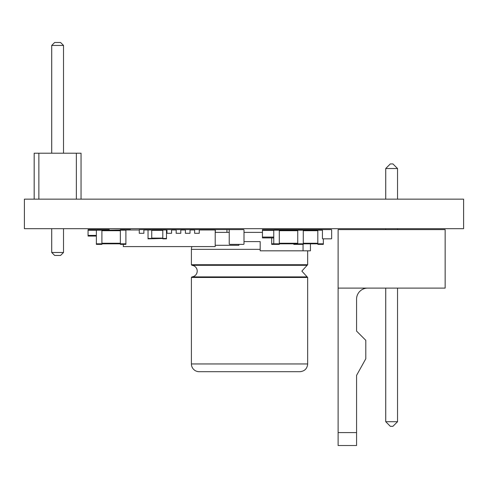 <?xml version="1.0" encoding="UTF-8"?>
<svg xmlns="http://www.w3.org/2000/svg" width="488" height="488" viewBox="0 0 488 488"><rect width="100%" height="100%" fill="white"/><g stroke="black" fill="none" stroke-linecap="round" stroke-linejoin="round"><path stroke-width="0.73" d="M76.366 199.159L76.366 153.208L81.051 153.208L81.051 199.159M38.869 199.159L38.869 153.208L76.366 153.208M34.178 199.159L34.178 153.208L38.869 153.208M63.519 228.683L63.519 252.491L51.71 252.491L51.71 228.683M51.71 153.208L51.71 45.439L54.662 42.486L60.567 42.486L63.519 45.439L51.71 45.439M63.519 153.208L63.519 45.439M63.519 252.491L60.567 255.444L54.662 255.444L51.71 252.491M244 241.603L260.177 241.603L244 241.603L260.177 241.603L260.177 250.826L310.435 250.826L310.435 243.817L310.435 250.826M191.918 246.586A7.753 7.753 0 0 0 191.406 249.35L191.406 264.728L191.936 265.307A5.813 5.813 0 0 1 191.936 276.885L191.406 277.465L191.406 363.95A7.753 7.753 0 0 0 199.159 371.697L299.913 371.697C304.664 371.197 307.251 368.617 307.666 363.95L191.406 363.95M271.682 237.912L271.682 244.372L273.756 244.372L273.756 243.817L271.682 243.817M322.428 230.159L303.28 230.159L303.28 244.372L293.825 244.372L293.825 243.817M323.349 229.604L329.443 229.604L317.816 229.604L317.816 243.817L297.747 243.817L297.747 230.159L303.28 230.159L303.28 229.604L273.756 229.604L273.756 243.817L279.295 243.817L279.295 244.372L273.756 244.372M297.747 244.372L297.747 243.817L279.295 243.817L279.295 230.159L297.747 230.159L297.747 229.604M273.756 230.159L279.295 230.159L279.295 229.604M323.349 238.833L329.443 238.833L323.349 238.833L329.443 238.833L323.349 238.833L329.443 238.833L323.349 238.833L329.443 238.833L323.349 238.833L329.443 238.833L323.349 238.833L329.443 238.833L323.349 238.833L323.349 244.372L317.816 244.372L317.816 243.817L323.349 243.817M331.285 229.604L322.8 229.604L331.285 229.604A0.372 0.372 0 0 1 331.657 229.976L331.657 238.461A0.372 0.372 0 0 1 331.285 238.833L322.8 238.833L331.285 238.833M322.8 229.604A0.372 0.372 0 0 0 322.428 229.976L322.428 238.461A0.372 0.372 0 0 0 322.8 238.833M322.428 229.976L322.428 238.461M331.657 229.976L331.657 238.461M285.523 229.976L285.523 229.976A0.372 0.372 0 0 1 285.889 229.604L294.38 229.604L285.889 229.604M294.746 229.976L294.746 229.976A0.372 0.372 0 0 0 294.38 229.604M96.368 230.159L101.907 230.159L101.907 244.372L96.368 244.372L96.368 229.604L88.066 229.604L88.066 236.064L96.368 236.064M243.445 229.604L229.793 229.604L243.445 229.604A0.555 0.555 0 0 1 244 230.159L244 243.817A0.555 0.555 0 0 1 243.445 244.372L229.793 244.372L243.445 244.372M120.359 229.976L109.288 230.159M107.994 229.604L101.907 229.604L107.994 229.604A0.372 0.372 0 0 1 108.367 229.976L109.288 229.976L109.288 229.604L105.597 229.604M166.957 229.976L166.493 229.976L166.493 238.833L162.803 238.833L162.803 238.461L148.041 238.833L148.041 229.604L143.887 229.604L143.887 233.294L139.275 233.294L139.275 229.604L143.887 229.604M166.493 238.461L162.803 238.461L162.803 229.976L166.493 229.976L166.493 229.604L162.339 229.604L162.339 229.976M148.041 238.461L151.731 238.461L151.731 229.976L162.803 229.976L162.803 229.604M143.887 229.976L151.731 229.976L151.731 229.604L148.041 229.604M229.793 229.604A0.555 0.555 0 0 0 229.238 230.159L229.238 243.817A0.555 0.555 0 0 0 229.793 244.372M229.238 230.159L229.238 243.817M96.368 229.604L101.907 229.604L101.907 230.159L120.359 230.159L120.359 229.604L125.898 229.604L125.898 244.372L120.359 244.372L120.359 243.817L125.898 243.817M96.368 243.817L120.359 243.817L120.359 230.159L125.898 230.159M106.518 229.976L106.518 229.976A0.372 0.372 0 0 0 106.152 229.604L101.907 229.604L106.152 229.604M191.406 264.728L191.936 265.307L307.135 265.307L307.666 264.728L191.406 264.728M215.214 245.293L238.894 245.293L238.894 244.372M262.452 232.373L244 232.373M229.238 232.373L215.397 232.373M232.929 229.604L199.25 229.604L199.25 233.294L194.639 233.294L194.639 229.604L185.409 229.604L185.409 233.294L190.021 233.294L190.021 229.604M317.816 229.604L303.28 229.604M199.159 371.697L266.973 371.697M244 230.159L244 243.817M123.311 244.372L123.311 246.586L215.214 246.586L215.214 229.976L199.25 229.976M194.639 229.976L190.021 229.976M185.409 229.976L180.798 229.976M176.18 229.976L171.569 229.976M139.275 229.976L125.898 229.976M215.397 229.604L215.214 233.294M185.409 229.604L180.798 229.604L180.798 233.294L176.18 233.294L176.18 229.604L171.569 229.604L171.569 233.294L166.957 233.294L166.957 229.604L166.493 229.604M162.339 229.604L157.728 229.604L157.728 229.976M157.728 229.604L153.116 229.604L153.116 229.976M130.51 229.976L130.51 229.604L125.898 229.604M199.25 229.604L194.639 229.604M180.798 229.604L176.18 229.604M171.569 229.604L166.957 229.604M153.116 229.604L151.731 229.604M273.756 229.604L262.452 229.604L262.452 237.912L273.756 237.912M338.117 288.103L445.147 288.103L445.147 229.604L338.117 229.604L338.117 445.514L356.569 445.514L356.569 375.388L365.793 358.784L365.793 340.331L356.569 331.102L356.569 299.73A11.096 11.096 0 0 1 367.641 288.103M338.117 432.6L356.569 432.6M385.727 199.159L385.727 168.525L397.537 168.525L397.537 199.159M397.537 228.683L397.537 229.604M385.727 229.604L385.727 228.683M397.537 288.103L397.537 421.711L385.727 421.711L385.727 288.103M397.537 168.525L392.919 163.913L390.339 163.913L385.727 168.525M397.537 421.711L392.919 426.323L390.339 426.323L385.727 421.711M463.6 199.159L463.6 228.683L24.4 228.683L24.4 199.159L463.6 199.159M297.747 230.714L279.295 230.714M297.747 243.262L279.295 243.262M317.816 230.714L303.28 230.714M317.816 243.262L303.28 243.262M88.066 230.251L96.368 230.251M88.066 235.417L96.368 235.417M162.803 230.342L151.731 230.342M162.803 238.095L151.731 238.095M101.907 230.714L120.359 230.714M101.907 243.262L120.359 243.262M191.406 249.35L260.177 249.35M191.936 276.885L307.135 276.885L301.852 271.096L307.135 265.307M303.054 244.372L303.054 250.826M191.406 277.465L307.666 277.465L307.135 276.885M226.932 229.604L226.932 232.373M210.322 229.604L210.322 229.976M128.204 229.604L128.204 229.976M262.452 230.434L273.756 230.434M262.452 237.083L273.756 237.083M307.666 250.826L307.666 264.728M307.666 277.465L307.666 363.95M208.016 229.976L208.016 229.604"/></g></svg>
